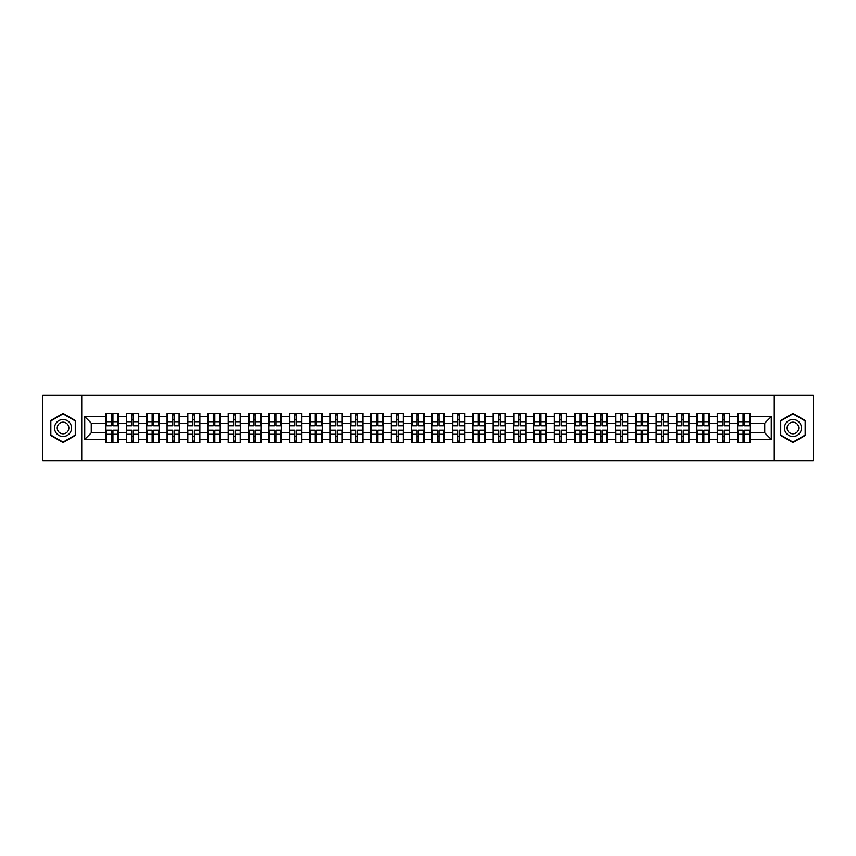 <?xml version="1.0" encoding="UTF-8"?>
<svg xmlns="http://www.w3.org/2000/svg" width="856" height="856" viewBox="0 0 856 856"><rect width="100%" height="100%" fill="white"/><g stroke="black" fill="none" stroke-linecap="round" stroke-linejoin="round"><path stroke-width="1.28" d="M774.273 460.656L813.2 460.656L813.2 395.344L774.273 395.344L774.273 460.656L81.727 460.656L81.727 395.344L42.8 395.344L42.8 460.656L81.727 460.656M774.273 395.344L81.727 395.344M764.74 432.836L764.74 423.164L750.049 423.164L750.049 432.836L764.74 432.836L771.267 439.363L771.267 416.637L750.049 416.637L750.049 413.245L737.637 413.245L737.637 423.164L729.665 423.164L729.665 432.836L737.637 432.836L737.637 423.164M771.267 439.363L750.049 439.363L750.049 442.755L737.637 442.755L737.637 439.363L729.665 439.363L729.665 442.755L717.264 442.755L717.264 439.363L709.292 439.363L709.292 442.755L696.88 442.755L696.88 439.363L688.92 439.363L688.92 442.755L676.508 442.755L676.508 439.363L668.536 439.363L668.536 442.755L656.124 442.755L656.124 439.363L648.163 439.363L648.163 442.755L635.751 442.755L635.751 439.363L627.78 439.363L627.78 442.755L615.378 442.755L615.378 439.363L607.407 439.363L607.407 442.755L594.995 442.755L594.995 439.363L587.034 439.363L587.034 442.755L574.622 442.755L574.622 439.363L566.651 439.363L566.651 442.755L554.249 442.755L554.249 439.363L546.278 439.363L546.278 442.755L533.866 442.755L533.866 439.363L525.905 439.363L525.905 442.755L513.493 442.755L513.493 439.363L505.522 439.363L505.522 442.755L493.11 442.755L493.11 439.363L485.149 439.363L485.149 442.755L472.737 442.755L472.737 439.363L464.765 439.363L464.765 442.755L452.364 442.755L452.364 439.363L444.392 439.363L444.392 442.755L431.98 442.755L431.98 439.363L424.02 439.363L424.02 442.755L411.608 442.755L411.608 439.363L403.636 439.363L403.636 442.755L391.235 442.755L391.235 439.363L383.263 439.363L383.263 442.755L370.851 442.755L370.851 439.363L362.89 439.363L362.89 442.755L350.479 442.755L350.479 439.363L342.507 439.363L342.507 442.755L330.095 442.755L330.095 439.363L322.134 439.363L322.134 442.755L309.722 442.755L309.722 439.363L301.751 439.363L301.751 442.755L289.349 442.755L289.349 439.363L281.378 439.363L281.378 442.755L268.966 442.755L268.966 439.363L261.005 439.363L261.005 442.755L248.593 442.755L248.593 439.363L240.622 439.363L240.622 442.755L228.22 442.755L228.22 439.363L220.249 439.363L220.249 442.755L207.837 442.755L207.837 439.363L199.876 439.363L199.876 442.755L187.464 442.755L187.464 439.363L179.493 439.363L179.493 442.755L167.081 442.755L167.081 439.363L159.12 439.363L159.12 442.755L146.708 442.755L146.708 439.363L138.736 439.363L138.736 442.755L126.335 442.755L126.335 439.363L118.363 439.363L118.363 442.755L105.951 442.755L105.951 439.363L84.733 439.363L84.733 416.637L105.951 416.637L105.951 423.164L91.26 423.164L91.26 432.836L105.951 432.836L105.951 423.164M737.637 416.637L729.665 416.637L729.665 413.245L717.264 413.245L717.264 416.637L709.292 416.637L709.292 413.245L696.88 413.245L696.88 416.637L688.92 416.637L688.92 413.245L676.508 413.245L676.508 416.637L668.536 416.637L668.536 413.245L656.124 413.245L656.124 416.637L648.163 416.637L648.163 413.245L635.751 413.245L635.751 416.637L627.78 416.637L627.78 413.245L615.378 413.245L615.378 416.637L607.407 416.637L607.407 413.245L594.995 413.245L594.995 416.637L587.034 416.637L587.034 413.245L574.622 413.245L574.622 416.637L566.651 416.637L566.651 413.245L554.249 413.245L554.249 416.637L546.278 416.637L546.278 413.245L533.866 413.245L533.866 416.637L525.905 416.637L525.905 413.245L513.493 413.245L513.493 416.637L505.522 416.637L505.522 413.245L493.11 413.245L493.11 416.637L485.149 416.637L485.149 413.245L472.737 413.245L472.737 416.637L464.765 416.637L464.765 413.245L452.364 413.245L452.364 416.637L444.392 416.637L444.392 413.245L431.98 413.245L431.98 416.637L424.02 416.637L424.02 413.245L411.608 413.245L411.608 416.637L403.636 416.637L403.636 413.245L391.235 413.245L391.235 416.637L383.263 416.637L383.263 413.245L370.851 413.245L370.851 416.637L362.89 416.637L362.89 413.245L350.479 413.245L350.479 416.637L342.507 416.637L342.507 413.245L330.095 413.245L330.095 416.637L322.134 416.637L322.134 413.245L309.722 413.245L309.722 416.637L301.751 416.637L301.751 413.245L289.349 413.245L289.349 416.637L281.378 416.637L281.378 413.245L268.966 413.245L268.966 416.637L261.005 416.637L261.005 413.245L248.593 413.245L248.593 416.637L240.622 416.637L240.622 413.245L228.22 413.245L228.22 416.637L220.249 416.637L220.249 413.245L207.837 413.245L207.837 416.637L199.876 416.637L199.876 413.245L187.464 413.245L187.464 416.637L179.493 416.637L179.493 413.245L167.081 413.245L167.081 416.637L159.12 416.637L159.12 413.245L146.708 413.245L146.708 416.637L138.736 416.637L138.736 413.245L126.335 413.245L126.335 416.637L118.363 416.637L118.363 413.245L105.951 413.245L105.951 416.637M737.637 432.836L737.637 439.363M729.665 432.836L729.665 439.363M729.665 416.637L729.665 423.164M709.292 432.836L717.264 432.836L717.264 423.164L709.292 423.164L709.292 439.363M717.264 432.836L717.264 439.363M717.264 416.637L717.264 423.164M709.292 416.637L709.292 423.164M688.92 432.836L696.88 432.836L696.88 423.164L688.92 423.164L688.92 439.363M696.88 432.836L696.88 439.363M696.88 416.637L696.88 423.164M688.92 416.637L688.92 423.164M668.536 432.836L676.508 432.836L676.508 423.164L668.536 423.164L668.536 439.363M676.508 432.836L676.508 439.363M676.508 416.637L676.508 423.164M668.536 416.637L668.536 423.164M648.163 432.836L656.124 432.836L656.124 423.164L648.163 423.164L648.163 439.363M656.124 432.836L656.124 439.363M656.124 416.637L656.124 423.164M648.163 416.637L648.163 423.164M627.78 432.836L635.751 432.836L635.751 423.164L627.78 423.164L627.78 439.363M635.751 432.836L635.751 439.363M635.751 416.637L635.751 423.164M627.78 416.637L627.78 423.164M607.407 432.836L615.378 432.836L615.378 423.164L607.407 423.164L607.407 439.363M615.378 432.836L615.378 439.363M615.378 416.637L615.378 423.164M607.407 416.637L607.407 423.164M587.034 432.836L594.995 432.836L594.995 423.164L587.034 423.164L587.034 439.363M594.995 432.836L594.995 439.363M594.995 416.637L594.995 423.164M587.034 416.637L587.034 423.164M566.651 432.836L574.622 432.836L574.622 423.164L566.651 423.164L566.651 439.363M574.622 432.836L574.622 439.363M574.622 416.637L574.622 423.164M566.651 416.637L566.651 423.164M546.278 432.836L554.249 432.836L554.249 423.164L546.278 423.164L546.278 439.363M554.249 432.836L554.249 439.363M554.249 416.637L554.249 423.164M546.278 416.637L546.278 423.164M525.905 432.836L533.866 432.836L533.866 423.164L525.905 423.164L525.905 439.363M533.866 432.836L533.866 439.363M533.866 416.637L533.866 423.164M525.905 416.637L525.905 423.164M505.522 432.836L513.493 432.836L513.493 423.164L505.522 423.164L505.522 439.363M513.493 432.836L513.493 439.363M513.493 416.637L513.493 423.164M505.522 416.637L505.522 423.164M485.149 432.836L493.11 432.836L493.11 423.164L485.149 423.164L485.149 439.363M493.11 432.836L493.11 439.363M493.11 416.637L493.11 423.164M485.149 416.637L485.149 423.164M464.765 432.836L472.737 432.836L472.737 423.164L464.765 423.164L464.765 439.363M472.737 432.836L472.737 439.363M472.737 416.637L472.737 423.164M464.765 416.637L464.765 423.164M444.392 432.836L452.364 432.836L452.364 423.164L444.392 423.164L444.392 439.363M452.364 432.836L452.364 439.363M452.364 416.637L452.364 423.164M444.392 416.637L444.392 423.164M424.02 432.836L431.98 432.836L431.98 423.164L424.02 423.164L424.02 439.363M431.98 432.836L431.98 439.363M431.98 416.637L431.98 423.164M424.02 416.637L424.02 423.164M403.636 432.836L411.608 432.836L411.608 423.164L403.636 423.164L403.636 439.363M411.608 432.836L411.608 439.363M411.608 416.637L411.608 423.164M403.636 416.637L403.636 423.164M383.263 432.836L391.235 432.836L391.235 423.164L383.263 423.164L383.263 439.363M391.235 432.836L391.235 439.363M391.235 416.637L391.235 423.164M383.263 416.637L383.263 423.164M362.89 432.836L370.851 432.836L370.851 423.164L362.89 423.164L362.89 439.363M370.851 432.836L370.851 439.363M370.851 416.637L370.851 423.164M362.89 416.637L362.89 423.164M342.507 432.836L350.479 432.836L350.479 423.164L342.507 423.164L342.507 439.363M350.479 432.836L350.479 439.363M350.479 416.637L350.479 423.164M342.507 416.637L342.507 423.164M322.134 432.836L330.095 432.836L330.095 423.164L322.134 423.164L322.134 439.363M330.095 432.836L330.095 439.363M330.095 416.637L330.095 423.164M322.134 416.637L322.134 423.164M301.751 432.836L309.722 432.836L309.722 423.164L301.751 423.164L301.751 439.363M309.722 432.836L309.722 439.363M309.722 416.637L309.722 423.164M301.751 416.637L301.751 423.164M281.378 432.836L289.349 432.836L289.349 423.164L281.378 423.164L281.378 439.363M289.349 432.836L289.349 439.363M289.349 416.637L289.349 423.164M281.378 416.637L281.378 423.164M261.005 432.836L268.966 432.836L268.966 423.164L261.005 423.164L261.005 439.363M268.966 432.836L268.966 439.363M268.966 416.637L268.966 423.164M261.005 416.637L261.005 423.164M240.622 432.836L248.593 432.836L248.593 423.164L240.622 423.164L240.622 439.363M248.593 432.836L248.593 439.363M248.593 416.637L248.593 423.164M240.622 416.637L240.622 423.164M220.249 432.836L228.22 432.836L228.22 423.164L220.249 423.164L220.249 439.363M228.22 432.836L228.22 439.363M228.22 416.637L228.22 423.164M220.249 416.637L220.249 423.164M199.876 432.836L207.837 432.836L207.837 423.164L199.876 423.164L199.876 439.363M207.837 432.836L207.837 439.363M207.837 416.637L207.837 423.164M199.876 416.637L199.876 423.164M179.493 432.836L187.464 432.836L187.464 423.164L179.493 423.164L179.493 439.363M187.464 432.836L187.464 439.363M187.464 416.637L187.464 423.164M179.493 416.637L179.493 423.164M159.12 432.836L167.081 432.836L167.081 423.164L159.12 423.164L159.12 439.363M167.081 432.836L167.081 439.363M167.081 416.637L167.081 423.164M159.12 416.637L159.12 423.164M138.736 432.836L146.708 432.836L146.708 423.164L138.736 423.164L138.736 439.363M146.708 432.836L146.708 439.363M146.708 416.637L146.708 423.164M138.736 416.637L138.736 423.164M118.363 432.836L126.335 432.836L126.335 423.164L118.363 423.164L118.363 439.363M126.335 432.836L126.335 439.363M126.335 416.637L126.335 423.164M118.363 416.637L118.363 423.164M105.951 432.836L105.951 439.363M91.26 432.836L84.733 439.363M84.733 416.637L91.26 423.164M750.049 432.836L750.049 439.363M750.049 416.637L750.049 423.164M771.267 416.637L764.74 423.164M63.044 413.448L50.44 420.724L50.44 435.276L63.044 442.552L75.649 435.276L75.649 420.724L63.044 413.448M780.351 435.276L792.956 442.552L805.56 435.276L805.56 420.724L792.956 413.448L780.351 420.724L780.351 435.276M117.968 413.245L117.968 425.774L112.939 425.774L112.939 413.245M111.376 413.245L111.376 425.774L106.347 425.774L106.347 413.245M111.376 414.935L112.939 414.935M112.939 419.772L111.376 419.772M106.347 442.755L106.347 430.226L111.376 430.226L111.376 442.755M112.939 442.755L112.939 430.226L117.968 430.226L117.968 442.755M112.939 441.065L111.376 441.065M111.376 436.228L112.939 436.228M63.044 419.515A8.485 8.485 0 0 0 54.559 428A8.485 8.485 0 0 0 63.044 436.485A8.485 8.485 0 0 0 71.54 428A8.485 8.485 0 0 0 63.044 419.515M63.044 422.19A5.81 5.81 0 0 0 57.234 428A5.81 5.81 0 0 0 63.044 433.81A5.81 5.81 0 0 0 68.855 428A5.81 5.81 0 0 0 63.044 422.19M75.264 435.051L63.044 442.103L50.836 435.051L50.836 420.949L63.044 413.897L75.264 420.949L75.264 435.051M800.307 423.752A8.485 8.485 0 0 0 788.708 420.649A8.485 8.485 0 0 0 785.605 432.248A8.485 8.485 0 0 0 797.203 435.351A8.485 8.485 0 0 0 800.307 423.752M797.985 425.09A5.81 5.81 0 0 0 790.045 422.971A5.81 5.81 0 0 0 787.916 430.91A5.81 5.81 0 0 0 795.855 433.029A5.81 5.81 0 0 0 797.985 425.09M792.956 442.103L780.736 435.051L780.736 420.949L792.956 413.897L805.164 420.949L805.164 435.051L792.956 442.103M138.351 413.245L138.351 425.774L133.322 425.774L133.322 413.245M131.749 413.245L131.749 425.774L126.72 425.774L126.72 413.245M131.749 414.935L133.322 414.935M133.322 419.772L131.749 419.772M158.724 413.245L158.724 425.774L153.695 425.774L153.695 413.245M152.133 413.245L152.133 425.774L147.104 425.774L147.104 413.245M152.133 414.935L153.695 414.935M153.695 419.772L152.133 419.772M179.107 413.245L179.107 425.774L174.078 425.774L174.078 413.245M172.505 413.245L172.505 425.774L167.476 425.774L167.476 413.245M172.505 414.935L174.078 414.935M174.078 419.772L172.505 419.772M199.48 413.245L199.48 425.774L194.451 425.774L194.451 413.245M192.878 413.245L192.878 425.774L187.849 425.774L187.849 413.245M192.878 414.935L194.451 414.935M194.451 419.772L192.878 419.772M219.853 413.245L219.853 425.774L214.824 425.774L214.824 413.245M213.262 413.245L213.262 425.774L208.233 425.774L208.233 413.245M213.262 414.935L214.824 414.935M214.824 419.772L213.262 419.772M126.72 442.755L126.72 430.226L131.749 430.226L131.749 442.755M133.322 442.755L133.322 430.226L138.351 430.226L138.351 442.755M133.322 441.065L131.749 441.065M131.749 436.228L133.322 436.228M147.104 442.755L147.104 430.226L152.133 430.226L152.133 442.755M153.695 442.755L153.695 430.226L158.724 430.226L158.724 442.755M153.695 441.065L152.133 441.065M152.133 436.228L153.695 436.228M167.476 442.755L167.476 430.226L172.505 430.226L172.505 442.755M174.078 442.755L174.078 430.226L179.107 430.226L179.107 442.755M174.078 441.065L172.505 441.065M172.505 436.228L174.078 436.228M187.849 442.755L187.849 430.226L192.878 430.226L192.878 442.755M194.451 442.755L194.451 430.226L199.48 430.226L199.48 442.755M194.451 441.065L192.878 441.065M192.878 436.228L194.451 436.228M208.233 442.755L208.233 430.226L213.262 430.226L213.262 442.755M214.824 442.755L214.824 430.226L219.853 430.226L219.853 442.755M214.824 441.065L213.262 441.065M213.262 436.228L214.824 436.228M240.236 413.245L240.236 425.774L235.207 425.774L235.207 413.245M233.635 413.245L233.635 425.774L228.606 425.774L228.606 413.245M233.635 414.935L235.207 414.935M235.207 419.772L233.635 419.772M228.606 442.755L228.606 430.226L233.635 430.226L233.635 442.755M235.207 442.755L235.207 430.226L240.236 430.226L240.236 442.755M235.207 441.065L233.635 441.065M233.635 436.228L235.207 436.228M260.609 413.245L260.609 425.774L255.58 425.774L255.58 413.245M254.018 413.245L254.018 425.774L248.989 425.774L248.989 413.245M254.018 414.935L255.58 414.935M255.58 419.772L254.018 419.772M248.989 442.755L248.989 430.226L254.018 430.226L254.018 442.755M255.58 442.755L255.58 430.226L260.609 430.226L260.609 442.755M255.58 441.065L254.018 441.065M254.018 436.228L255.58 436.228M280.982 413.245L280.982 425.774L275.953 425.774L275.953 413.245M274.391 413.245L274.391 425.774L269.362 425.774L269.362 413.245M274.391 414.935L275.953 414.935M275.953 419.772L274.391 419.772M269.362 442.755L269.362 430.226L274.391 430.226L274.391 442.755M275.953 442.755L275.953 430.226L280.982 430.226L280.982 442.755M275.953 441.065L274.391 441.065M274.391 436.228L275.953 436.228M301.365 413.245L301.365 425.774L296.337 425.774L296.337 413.245M294.764 413.245L294.764 425.774L289.735 425.774L289.735 413.245M294.764 414.935L296.337 414.935M296.337 419.772L294.764 419.772M289.735 442.755L289.735 430.226L294.764 430.226L294.764 442.755M296.337 442.755L296.337 430.226L301.365 430.226L301.365 442.755M296.337 441.065L294.764 441.065M294.764 436.228L296.337 436.228M321.738 413.245L321.738 425.774L316.709 425.774L316.709 413.245M315.147 413.245L315.147 425.774L310.118 425.774L310.118 413.245M315.147 414.935L316.709 414.935M316.709 419.772L315.147 419.772M310.118 442.755L310.118 430.226L315.147 430.226L315.147 442.755M316.709 442.755L316.709 430.226L321.738 430.226L321.738 442.755M316.709 441.065L315.147 441.065M315.147 436.228L316.709 436.228M342.122 413.245L342.122 425.774L337.093 425.774L337.093 413.245M335.52 413.245L335.52 425.774L330.491 425.774L330.491 413.245M335.52 414.935L337.093 414.935M337.093 419.772L335.52 419.772M330.491 442.755L330.491 430.226L335.52 430.226L335.52 442.755M337.093 442.755L337.093 430.226L342.122 430.226L342.122 442.755M337.093 441.065L335.52 441.065M335.52 436.228L337.093 436.228M362.495 413.245L362.495 425.774L357.466 425.774L357.466 413.245M355.893 413.245L355.893 425.774L350.864 425.774L350.864 413.245M355.893 414.935L357.466 414.935M357.466 419.772L355.893 419.772M350.864 442.755L350.864 430.226L355.893 430.226L355.893 442.755M357.466 442.755L357.466 430.226L362.495 430.226L362.495 442.755M357.466 441.065L355.893 441.065M355.893 436.228L357.466 436.228M382.867 413.245L382.867 425.774L377.838 425.774L377.838 413.245M376.276 413.245L376.276 425.774L371.247 425.774L371.247 413.245M376.276 414.935L377.838 414.935M377.838 419.772L376.276 419.772M371.247 442.755L371.247 430.226L376.276 430.226L376.276 442.755M377.838 442.755L377.838 430.226L382.867 430.226L382.867 442.755M377.838 441.065L376.276 441.065M376.276 436.228L377.838 436.228M403.251 413.245L403.251 425.774L398.222 425.774L398.222 413.245M396.649 413.245L396.649 425.774L391.62 425.774L391.62 413.245M396.649 414.935L398.222 414.935M398.222 419.772L396.649 419.772M391.62 442.755L391.62 430.226L396.649 430.226L396.649 442.755M398.222 442.755L398.222 430.226L403.251 430.226L403.251 442.755M398.222 441.065L396.649 441.065M396.649 436.228L398.222 436.228M423.624 413.245L423.624 425.774L418.595 425.774L418.595 413.245M417.033 413.245L417.033 425.774L412.004 425.774L412.004 413.245M417.033 414.935L418.595 414.935M418.595 419.772L417.033 419.772M412.004 442.755L412.004 430.226L417.033 430.226L417.033 442.755M418.595 442.755L418.595 430.226L423.624 430.226L423.624 442.755M418.595 441.065L417.033 441.065M417.033 436.228L418.595 436.228M443.997 413.245L443.997 425.774L438.968 425.774L438.968 413.245M437.405 413.245L437.405 425.774L432.376 425.774L432.376 413.245M437.405 414.935L438.968 414.935M438.968 419.772L437.405 419.772M432.376 442.755L432.376 430.226L437.405 430.226L437.405 442.755M438.968 442.755L438.968 430.226L443.997 430.226L443.997 442.755M438.968 441.065L437.405 441.065M437.405 436.228L438.968 436.228M464.38 413.245L464.38 425.774L459.351 425.774L459.351 413.245M457.778 413.245L457.778 425.774L452.749 425.774L452.749 413.245M457.778 414.935L459.351 414.935M459.351 419.772L457.778 419.772M452.749 442.755L452.749 430.226L457.778 430.226L457.778 442.755M459.351 442.755L459.351 430.226L464.38 430.226L464.38 442.755M459.351 441.065L457.778 441.065M457.778 436.228L459.351 436.228M484.753 413.245L484.753 425.774L479.724 425.774L479.724 413.245M478.162 413.245L478.162 425.774L473.133 425.774L473.133 413.245M478.162 414.935L479.724 414.935M479.724 419.772L478.162 419.772M473.133 442.755L473.133 430.226L478.162 430.226L478.162 442.755M479.724 442.755L479.724 430.226L484.753 430.226L484.753 442.755M479.724 441.065L478.162 441.065M478.162 436.228L479.724 436.228M505.136 413.245L505.136 425.774L500.107 425.774L500.107 413.245M498.534 413.245L498.534 425.774L493.505 425.774L493.505 413.245M498.534 414.935L500.107 414.935M500.107 419.772L498.534 419.772M493.505 442.755L493.505 430.226L498.534 430.226L498.534 442.755M500.107 442.755L500.107 430.226L505.136 430.226L505.136 442.755M500.107 441.065L498.534 441.065M498.534 436.228L500.107 436.228M525.509 413.245L525.509 425.774L520.48 425.774L520.48 413.245M518.907 413.245L518.907 425.774L513.878 425.774L513.878 413.245M518.907 414.935L520.48 414.935M520.48 419.772L518.907 419.772M513.878 442.755L513.878 430.226L518.907 430.226L518.907 442.755M520.48 442.755L520.48 430.226L525.509 430.226L525.509 442.755M520.48 441.065L518.907 441.065M518.907 436.228L520.48 436.228M545.882 413.245L545.882 425.774L540.853 425.774L540.853 413.245M539.291 413.245L539.291 425.774L534.262 425.774L534.262 413.245M539.291 414.935L540.853 414.935M540.853 419.772L539.291 419.772M534.262 442.755L534.262 430.226L539.291 430.226L539.291 442.755M540.853 442.755L540.853 430.226L545.882 430.226L545.882 442.755M540.853 441.065L539.291 441.065M539.291 436.228L540.853 436.228M566.265 413.245L566.265 425.774L561.236 425.774L561.236 413.245M559.663 413.245L559.663 425.774L554.635 425.774L554.635 413.245M559.663 414.935L561.236 414.935M561.236 419.772L559.663 419.772M554.635 442.755L554.635 430.226L559.663 430.226L559.663 442.755M561.236 442.755L561.236 430.226L566.265 430.226L566.265 442.755M561.236 441.065L559.663 441.065M559.663 436.228L561.236 436.228M586.638 413.245L586.638 425.774L581.609 425.774L581.609 413.245M580.047 413.245L580.047 425.774L575.018 425.774L575.018 413.245M580.047 414.935L581.609 414.935M581.609 419.772L580.047 419.772M575.018 442.755L575.018 430.226L580.047 430.226L580.047 442.755M581.609 442.755L581.609 430.226L586.638 430.226L586.638 442.755M581.609 441.065L580.047 441.065M580.047 436.228L581.609 436.228M607.011 413.245L607.011 425.774L601.982 425.774L601.982 413.245M600.42 413.245L600.42 425.774L595.391 425.774L595.391 413.245M600.42 414.935L601.982 414.935M601.982 419.772L600.42 419.772M595.391 442.755L595.391 430.226L600.42 430.226L600.42 442.755M601.982 442.755L601.982 430.226L607.011 430.226L607.011 442.755M601.982 441.065L600.42 441.065M600.42 436.228L601.982 436.228M627.395 413.245L627.395 425.774L622.365 425.774L622.365 413.245M620.793 413.245L620.793 425.774L615.764 425.774L615.764 413.245M620.793 414.935L622.365 414.935M622.365 419.772L620.793 419.772M615.764 442.755L615.764 430.226L620.793 430.226L620.793 442.755M622.365 442.755L622.365 430.226L627.395 430.226L627.395 442.755M622.365 441.065L620.793 441.065M620.793 436.228L622.365 436.228M647.767 413.245L647.767 425.774L642.738 425.774L642.738 413.245M641.176 413.245L641.176 425.774L636.147 425.774L636.147 413.245M641.176 414.935L642.738 414.935M642.738 419.772L641.176 419.772M636.147 442.755L636.147 430.226L641.176 430.226L641.176 442.755M642.738 442.755L642.738 430.226L647.767 430.226L647.767 442.755M642.738 441.065L641.176 441.065M641.176 436.228L642.738 436.228M668.151 413.245L668.151 425.774L663.122 425.774L663.122 413.245M661.549 413.245L661.549 425.774L656.52 425.774L656.52 413.245M661.549 414.935L663.122 414.935M663.122 419.772L661.549 419.772M656.52 442.755L656.52 430.226L661.549 430.226L661.549 442.755M663.122 442.755L663.122 430.226L668.151 430.226L668.151 442.755M663.122 441.065L661.549 441.065M661.549 436.228L663.122 436.228M688.524 413.245L688.524 425.774L683.495 425.774L683.495 413.245M681.922 413.245L681.922 425.774L676.893 425.774L676.893 413.245M681.922 414.935L683.495 414.935M683.495 419.772L681.922 419.772M676.893 442.755L676.893 430.226L681.922 430.226L681.922 442.755M683.495 442.755L683.495 430.226L688.524 430.226L688.524 442.755M683.495 441.065L681.922 441.065M681.922 436.228L683.495 436.228M708.896 413.245L708.896 425.774L703.867 425.774L703.867 413.245M702.305 413.245L702.305 425.774L697.276 425.774L697.276 413.245M702.305 414.935L703.867 414.935M703.867 419.772L702.305 419.772M697.276 442.755L697.276 430.226L702.305 430.226L702.305 442.755M703.867 442.755L703.867 430.226L708.896 430.226L708.896 442.755M703.867 441.065L702.305 441.065M702.305 436.228L703.867 436.228M729.28 413.245L729.28 425.774L724.251 425.774L724.251 413.245M722.678 413.245L722.678 425.774L717.649 425.774L717.649 413.245M722.678 414.935L724.251 414.935M724.251 419.772L722.678 419.772M717.649 442.755L717.649 430.226L722.678 430.226L722.678 442.755M724.251 442.755L724.251 430.226L729.28 430.226L729.28 442.755M724.251 441.065L722.678 441.065M722.678 436.228L724.251 436.228M749.653 413.245L749.653 425.774L744.624 425.774L744.624 413.245M743.062 413.245L743.062 425.774L738.033 425.774L738.033 413.245M743.062 414.935L744.624 414.935M744.624 419.772L743.062 419.772M738.033 442.755L738.033 430.226L743.062 430.226L743.062 442.755M744.624 442.755L744.624 430.226L749.653 430.226L749.653 442.755M744.624 441.065L743.062 441.065M743.062 436.228L744.624 436.228M111.376 421.751L106.347 421.751M111.376 425.614L106.347 425.614M117.968 421.751L112.939 421.751M117.968 425.614L112.939 425.614M112.939 434.249L117.968 434.249M112.939 430.386L117.968 430.386M106.347 434.249L111.376 434.249M106.347 430.386L111.376 430.386M131.749 421.751L126.72 421.751M131.749 425.614L126.72 425.614M138.351 421.751L133.322 421.751M138.351 425.614L133.322 425.614M152.133 421.751L147.104 421.751M152.133 425.614L147.104 425.614M158.724 421.751L153.695 421.751M158.724 425.614L153.695 425.614M172.505 421.751L167.476 421.751M172.505 425.614L167.476 425.614M179.107 421.751L174.078 421.751M179.107 425.614L174.078 425.614M192.878 421.751L187.849 421.751M192.878 425.614L187.849 425.614M199.48 421.751L194.451 421.751M199.48 425.614L194.451 425.614M213.262 421.751L208.233 421.751M213.262 425.614L208.233 425.614M219.853 421.751L214.824 421.751M219.853 425.614L214.824 425.614M133.322 434.249L138.351 434.249M133.322 430.386L138.351 430.386M126.72 434.249L131.749 434.249M126.72 430.386L131.749 430.386M153.695 434.249L158.724 434.249M153.695 430.386L158.724 430.386M147.104 434.249L152.133 434.249M147.104 430.386L152.133 430.386M174.078 434.249L179.107 434.249M174.078 430.386L179.107 430.386M167.476 434.249L172.505 434.249M167.476 430.386L172.505 430.386M194.451 434.249L199.48 434.249M194.451 430.386L199.48 430.386M187.849 434.249L192.878 434.249M187.849 430.386L192.878 430.386M214.824 434.249L219.853 434.249M214.824 430.386L219.853 430.386M208.233 434.249L213.262 434.249M208.233 430.386L213.262 430.386M233.635 421.751L228.606 421.751M233.635 425.614L228.606 425.614M240.236 421.751L235.207 421.751M240.236 425.614L235.207 425.614M235.207 434.249L240.236 434.249M235.207 430.386L240.236 430.386M228.606 434.249L233.635 434.249M228.606 430.386L233.635 430.386M254.018 421.751L248.989 421.751M254.018 425.614L248.989 425.614M260.609 421.751L255.58 421.751M260.609 425.614L255.58 425.614M255.58 434.249L260.609 434.249M255.58 430.386L260.609 430.386M248.989 434.249L254.018 434.249M248.989 430.386L254.018 430.386M274.391 421.751L269.362 421.751M274.391 425.614L269.362 425.614M280.982 421.751L275.953 421.751M280.982 425.614L275.953 425.614M275.953 434.249L280.982 434.249M275.953 430.386L280.982 430.386M269.362 434.249L274.391 434.249M269.362 430.386L274.391 430.386M294.764 421.751L289.735 421.751M294.764 425.614L289.735 425.614M301.365 421.751L296.337 421.751M301.365 425.614L296.337 425.614M296.337 434.249L301.365 434.249M296.337 430.386L301.365 430.386M289.735 434.249L294.764 434.249M289.735 430.386L294.764 430.386M315.147 421.751L310.118 421.751M315.147 425.614L310.118 425.614M321.738 421.751L316.709 421.751M321.738 425.614L316.709 425.614M316.709 434.249L321.738 434.249M316.709 430.386L321.738 430.386M310.118 434.249L315.147 434.249M310.118 430.386L315.147 430.386M335.52 421.751L330.491 421.751M335.52 425.614L330.491 425.614M342.122 421.751L337.093 421.751M342.122 425.614L337.093 425.614M337.093 434.249L342.122 434.249M337.093 430.386L342.122 430.386M330.491 434.249L335.52 434.249M330.491 430.386L335.52 430.386M355.893 421.751L350.864 421.751M355.893 425.614L350.864 425.614M362.495 421.751L357.466 421.751M362.495 425.614L357.466 425.614M357.466 434.249L362.495 434.249M357.466 430.386L362.495 430.386M350.864 434.249L355.893 434.249M350.864 430.386L355.893 430.386M376.276 421.751L371.247 421.751M376.276 425.614L371.247 425.614M382.867 421.751L377.838 421.751M382.867 425.614L377.838 425.614M377.838 434.249L382.867 434.249M377.838 430.386L382.867 430.386M371.247 434.249L376.276 434.249M371.247 430.386L376.276 430.386M396.649 421.751L391.62 421.751M396.649 425.614L391.62 425.614M403.251 421.751L398.222 421.751M403.251 425.614L398.222 425.614M398.222 434.249L403.251 434.249M398.222 430.386L403.251 430.386M391.62 434.249L396.649 434.249M391.62 430.386L396.649 430.386M417.033 421.751L412.004 421.751M417.033 425.614L412.004 425.614M423.624 421.751L418.595 421.751M423.624 425.614L418.595 425.614M418.595 434.249L423.624 434.249M418.595 430.386L423.624 430.386M412.004 434.249L417.033 434.249M412.004 430.386L417.033 430.386M437.405 421.751L432.376 421.751M437.405 425.614L432.376 425.614M443.997 421.751L438.968 421.751M443.997 425.614L438.968 425.614M438.968 434.249L443.997 434.249M438.968 430.386L443.997 430.386M432.376 434.249L437.405 434.249M432.376 430.386L437.405 430.386M457.778 421.751L452.749 421.751M457.778 425.614L452.749 425.614M464.38 421.751L459.351 421.751M464.38 425.614L459.351 425.614M459.351 434.249L464.38 434.249M459.351 430.386L464.38 430.386M452.749 434.249L457.778 434.249M452.749 430.386L457.778 430.386M478.162 421.751L473.133 421.751M478.162 425.614L473.133 425.614M484.753 421.751L479.724 421.751M484.753 425.614L479.724 425.614M479.724 434.249L484.753 434.249M479.724 430.386L484.753 430.386M473.133 434.249L478.162 434.249M473.133 430.386L478.162 430.386M498.534 421.751L493.505 421.751M498.534 425.614L493.505 425.614M505.136 421.751L500.107 421.751M505.136 425.614L500.107 425.614M500.107 434.249L505.136 434.249M500.107 430.386L505.136 430.386M493.505 434.249L498.534 434.249M493.505 430.386L498.534 430.386M518.907 421.751L513.878 421.751M518.907 425.614L513.878 425.614M525.509 421.751L520.48 421.751M525.509 425.614L520.48 425.614M520.48 434.249L525.509 434.249M520.48 430.386L525.509 430.386M513.878 434.249L518.907 434.249M513.878 430.386L518.907 430.386M539.291 421.751L534.262 421.751M539.291 425.614L534.262 425.614M545.882 421.751L540.853 421.751M545.882 425.614L540.853 425.614M540.853 434.249L545.882 434.249M540.853 430.386L545.882 430.386M534.262 434.249L539.291 434.249M534.262 430.386L539.291 430.386M559.663 421.751L554.635 421.751M559.663 425.614L554.635 425.614M566.265 421.751L561.236 421.751M566.265 425.614L561.236 425.614M561.236 434.249L566.265 434.249M561.236 430.386L566.265 430.386M554.635 434.249L559.663 434.249M554.635 430.386L559.663 430.386M580.047 421.751L575.018 421.751M580.047 425.614L575.018 425.614M586.638 421.751L581.609 421.751M586.638 425.614L581.609 425.614M581.609 434.249L586.638 434.249M581.609 430.386L586.638 430.386M575.018 434.249L580.047 434.249M575.018 430.386L580.047 430.386M600.42 421.751L595.391 421.751M600.42 425.614L595.391 425.614M607.011 421.751L601.982 421.751M607.011 425.614L601.982 425.614M601.982 434.249L607.011 434.249M601.982 430.386L607.011 430.386M595.391 434.249L600.42 434.249M595.391 430.386L600.42 430.386M620.793 421.751L615.764 421.751M620.793 425.614L615.764 425.614M627.395 421.751L622.365 421.751M627.395 425.614L622.365 425.614M622.365 434.249L627.395 434.249M622.365 430.386L627.395 430.386M615.764 434.249L620.793 434.249M615.764 430.386L620.793 430.386M641.176 421.751L636.147 421.751M641.176 425.614L636.147 425.614M647.767 421.751L642.738 421.751M647.767 425.614L642.738 425.614M642.738 434.249L647.767 434.249M642.738 430.386L647.767 430.386M636.147 434.249L641.176 434.249M636.147 430.386L641.176 430.386M661.549 421.751L656.52 421.751M661.549 425.614L656.52 425.614M668.151 421.751L663.122 421.751M668.151 425.614L663.122 425.614M663.122 434.249L668.151 434.249M663.122 430.386L668.151 430.386M656.52 434.249L661.549 434.249M656.52 430.386L661.549 430.386M681.922 421.751L676.893 421.751M681.922 425.614L676.893 425.614M688.524 421.751L683.495 421.751M688.524 425.614L683.495 425.614M683.495 434.249L688.524 434.249M683.495 430.386L688.524 430.386M676.893 434.249L681.922 434.249M676.893 430.386L681.922 430.386M702.305 421.751L697.276 421.751M702.305 425.614L697.276 425.614M708.896 421.751L703.867 421.751M708.896 425.614L703.867 425.614M703.867 434.249L708.896 434.249M703.867 430.386L708.896 430.386M697.276 434.249L702.305 434.249M697.276 430.386L702.305 430.386M722.678 421.751L717.649 421.751M722.678 425.614L717.649 425.614M729.28 421.751L724.251 421.751M729.28 425.614L724.251 425.614M724.251 434.249L729.28 434.249M724.251 430.386L729.28 430.386M717.649 434.249L722.678 434.249M717.649 430.386L722.678 430.386M743.062 421.751L738.033 421.751M743.062 425.614L738.033 425.614M749.653 421.751L744.624 421.751M749.653 425.614L744.624 425.614M744.624 434.249L749.653 434.249M744.624 430.386L749.653 430.386M738.033 434.249L743.062 434.249M738.033 430.386L743.062 430.386"/></g></svg>
